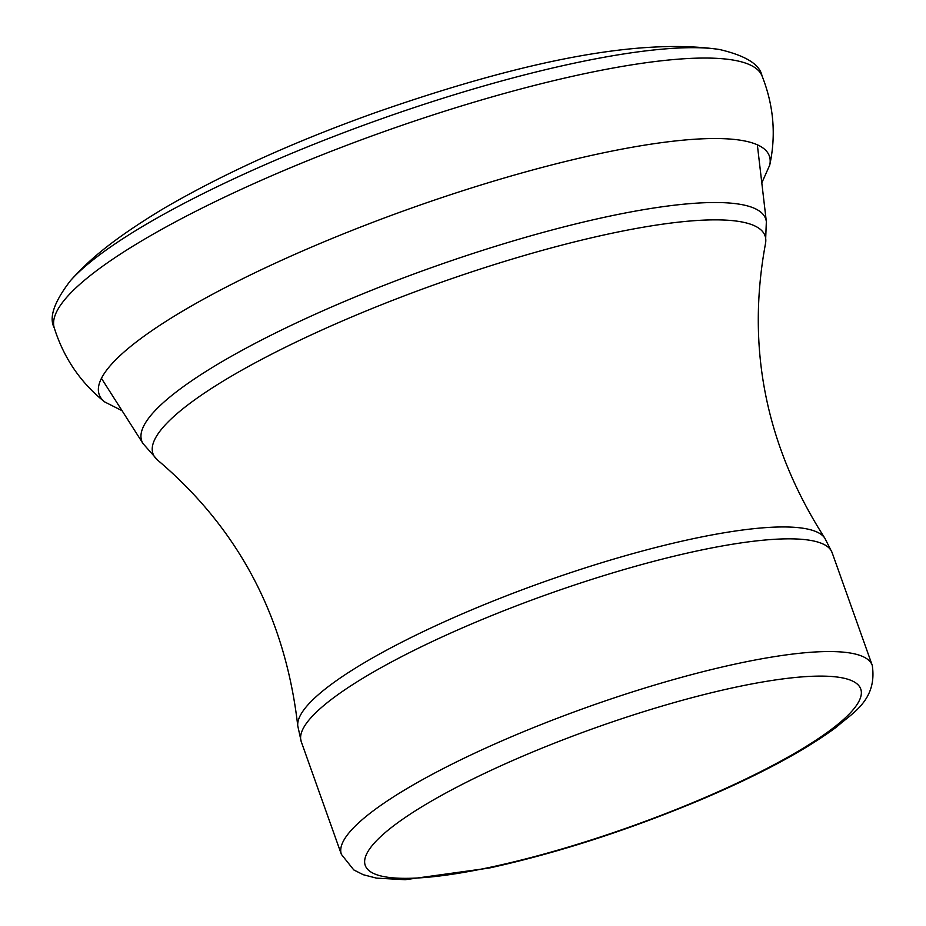 <?xml version="1.0" encoding="UTF-8"?>
<svg xmlns="http://www.w3.org/2000/svg" width="926" height="926" viewBox="0 0 926 926"><rect width="100%" height="100%" fill="white"/><g stroke="black" fill="none" stroke-linecap="round" stroke-linejoin="round"><path stroke-width="1.39" d="M70.48 280.647C89.209 259.766 111.745 240.1 162.062 209.438C221.615 174.516 292.361 142.373 374.312 113.018C538.828 55.386 647.043 38.973 719.583 49.518A366.615 73.131 160.4 0 0 378.884 119.743A366.615 73.131 160.4 0 0 70.48 280.647C54.159 301.864 48.742 317.583 54.24 327.816C63.744 357.968 80.55 382.67 104.673 401.919A355.688 70.955 160.4 0 1 410.473 208.443A355.688 70.955 160.4 0 1 769.726 165.106L761.739 183.012M719.583 49.518C745.638 55.641 759.771 64.392 761.982 75.793A375.655 74.937 160.4 0 0 383.214 131.897A375.655 74.937 160.4 0 0 54.24 327.816M491.359 867.037A262.972 52.458 -19.6 0 1 486.312 772.55A262.972 52.458 -19.6 0 1 861.354 692.081A262.972 52.458 -19.6 0 1 491.359 867.037M101.443 378.352L143.044 443.612A331.149 66.059 -19.6 0 1 431.539 267.614A331.149 66.059 -19.6 0 1 766.346 221.673L765.466 243.769C746.113 348.095 765.895 446.228 824.823 538.156L832.127 552.66A281.759 56.208 -19.6 0 0 547.845 594.226A281.759 56.208 -19.6 0 0 301.263 741.691L297.755 725.834A280.103 55.873 -19.6 0 1 543.493 582.014A280.103 55.873 -19.6 0 1 824.823 538.156M143.044 443.612L157.698 460.187A324.852 64.808 -19.6 0 1 437.269 283.715A324.852 64.808 -19.6 0 1 765.466 243.769M301.263 741.691L341.393 854.397A281.759 56.208 -19.6 0 1 587.975 706.932A281.759 56.208 -19.6 0 1 872.257 665.366L832.127 552.66M761.982 75.793C773.673 105.17 776.254 134.941 769.726 165.106M122.174 410.75L104.673 401.919M757.341 144.792L766.346 221.673M157.698 460.187C238.642 528.804 285.324 617.341 297.755 725.834M341.393 854.397L353.778 869.919L363.27 874.723L376.465 878.126L405.206 879.7L489.125 868.056C557.221 853.066 627.608 830.367 700.288 799.983C759.54 774.83 805.111 750.384 837.011 726.667C850.67 713.981 877.605 700.924 872.257 665.366"/></g></svg>
